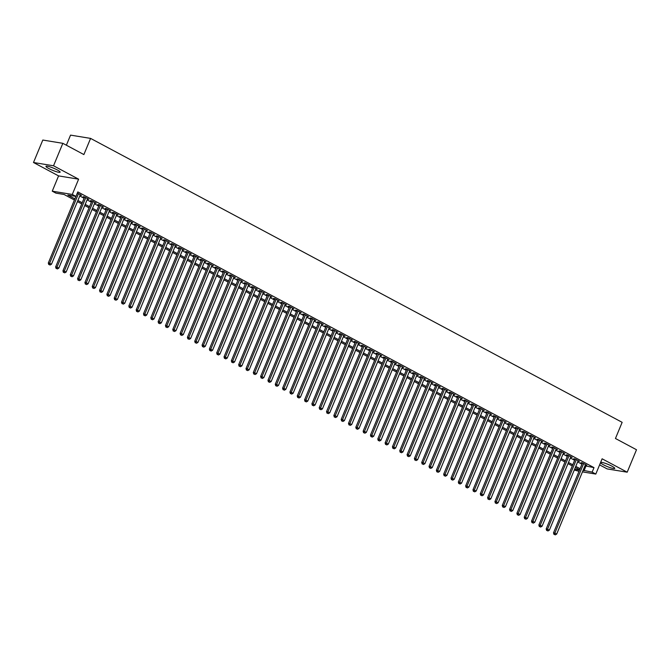 <?xml version="1.0" encoding="UTF-8"?>
<svg xmlns="http://www.w3.org/2000/svg" width="670" height="670" viewBox="0 0 670 670"><rect width="100%" height="100%" fill="white"/><g stroke="black" fill="none" stroke-linecap="round" stroke-linejoin="round"><path stroke-width="1" d="M48.809 168.538A7.671 1.164 -157.5 0 0 56.037 171.579A7.671 1.164 -157.5 0 0 60.124 172.165A7.671 1.164 -157.5 0 0 57.26 169.92A7.671 1.164 -157.5 0 0 50.041 166.88A7.671 1.164 -157.5 0 0 45.945 166.294A7.671 1.164 -157.5 0 0 48.809 168.538M600.571 462.543A7.671 1.164 -157.5 0 0 603.436 464.779A7.671 1.164 -157.5 0 0 610.655 467.819A7.671 1.164 -157.5 0 0 614.75 468.405A7.671 1.164 -157.5 0 0 611.886 466.161A7.671 1.164 -157.5 0 0 604.692 463.129A7.671 1.164 -157.5 0 0 600.58 462.526M74.412 200.003L64.035 194.459L55.912 193.127L52.252 191.176L72.285 194.451L75.945 196.402L67.829 195.079L74.889 198.848M58.575 175.9L78.616 179.175L53.533 165.783L62.838 143.321L42.805 140.047L33.5 162.508L58.575 175.9L52.252 191.176M66.372 145.214L70.551 135.122L90.584 138.397L622.145 422.326L615.454 438.49L636.5 449.738L627.195 472.191L602.121 458.799L595.798 474.067L582.448 471.889M599.6 464.88L607.162 468.916L627.195 472.191M578.997 471.328L574.282 470.005M53.533 165.783L33.5 162.508M80.115 195.104L81.573 195.38L77.318 193.102M87.443 199.015L88.892 199.292L84.495 196.938L83.147 196.72L84.428 197.407M94.763 202.926L96.212 203.203L91.824 200.849L90.467 200.632L91.748 201.318M102.083 206.837L103.532 207.114L99.143 204.76L97.787 204.543L99.068 205.229M109.403 210.749L110.86 211.017L106.463 208.672L105.115 208.454L106.396 209.141M116.731 214.66L118.18 214.928L113.783 212.583L112.434 212.365L113.716 213.052M124.051 218.571L125.499 218.839L121.111 216.494L119.754 216.276L121.036 216.963M131.37 222.482L132.819 222.75L128.431 220.405L127.074 220.187L128.355 220.874M138.69 226.393L140.147 226.661L135.75 224.316L134.394 224.098L135.675 224.777M146.018 230.304L147.467 230.572L143.07 228.227L141.722 228.009L143.003 228.688M153.338 234.215L154.787 234.483L150.398 232.138L149.042 231.921L150.323 232.599M160.658 238.126L162.107 238.394L157.718 236.049L156.361 235.832L157.643 236.51M167.977 242.037L169.435 242.305L165.038 239.96L163.681 239.743L164.962 240.421M175.305 245.94L176.754 246.217L172.358 243.872L171.009 243.654L172.291 244.332M182.625 249.851L184.074 250.128L179.686 247.783L178.329 247.565L179.61 248.243M189.945 253.763L191.394 254.039L187.005 251.694L185.649 251.468L186.93 252.154M197.265 257.674L198.722 257.95L194.325 255.605L192.968 255.379L194.25 256.066M204.593 261.585L206.042 261.861L201.645 259.516L200.297 259.29L201.578 259.977M211.913 265.496L213.362 265.772L208.973 263.427L207.616 263.201L208.898 263.888M219.232 269.407L220.681 269.683L216.293 267.338L214.936 267.112L216.217 267.799M226.552 273.318L228.009 273.595L223.613 271.25L222.256 271.023L223.537 271.71M233.88 277.229L235.329 277.506L230.932 275.161L229.584 274.934L230.865 275.621M241.2 281.14L242.649 281.417L238.26 279.072L236.904 278.846L238.185 279.532M248.52 285.052L249.969 285.328L245.58 282.983L244.223 282.757L245.505 283.444M255.84 288.963L257.297 289.239L252.9 286.894L251.543 286.668L252.825 287.355M263.168 292.874L264.616 293.15L260.22 290.797L258.871 290.579L260.153 291.266M270.487 296.785L271.936 297.061L267.548 294.708L266.191 294.49L267.472 295.177M277.807 300.696L279.256 300.972L274.868 298.619L273.511 298.401L274.792 299.088M285.127 304.607L286.584 304.884L282.187 302.53L280.831 302.312L282.112 302.999M292.447 308.518L293.904 308.786L289.507 306.441L288.159 306.224L289.44 306.91M299.775 312.429L301.224 312.697L296.827 310.352L295.478 310.135L296.76 310.821M307.095 316.341L308.543 316.609L304.155 314.264L302.798 314.046L304.079 314.733M314.414 320.252L315.872 320.52L311.475 318.175L310.118 317.957L311.399 318.635M321.734 324.163L323.191 324.431L318.794 322.086L317.446 321.868L318.727 322.546M329.062 328.074L330.511 328.342L326.114 325.997L324.766 325.779L326.047 326.458M336.382 331.985L337.831 332.253L333.442 329.908L332.085 329.69L333.367 330.369M343.702 335.896L345.151 336.164L340.762 333.819L339.405 333.601L340.687 334.28M351.021 339.807L352.479 340.075L348.082 337.73L346.733 337.512L348.015 338.191M358.349 343.71L359.798 343.986L355.401 341.641L354.053 341.424L355.334 342.102M365.669 347.621L367.118 347.897L362.73 345.553L361.373 345.326L362.654 346.013M372.989 351.532L374.438 351.809L370.049 349.464L368.693 349.238L369.974 349.924M380.309 355.443L381.766 355.72L377.369 353.375L376.021 353.149L377.302 353.835M387.637 359.354L389.086 359.631L384.689 357.286L383.341 357.06L384.622 357.747M394.957 363.266L396.406 363.542L392.017 361.197L390.66 360.971L391.942 361.658M402.276 367.177L403.725 367.453L399.337 365.108L397.98 364.882L399.261 365.569M409.596 371.088L411.053 371.364L406.656 369.019L405.308 368.793L406.581 369.48M416.924 374.999L418.373 375.275L413.976 372.93L412.628 372.704L413.909 373.391M424.244 378.91L425.693 379.187L421.304 376.841L419.948 376.615L421.229 377.302M431.564 382.821L433.013 383.098L428.624 380.753L427.267 380.526L428.549 381.213M438.883 386.732L440.341 387.009L435.944 384.664L434.587 384.438L435.869 385.124M446.212 390.644L447.661 390.92L443.264 388.567L441.915 388.349L443.197 389.036M453.531 394.555L454.98 394.831L450.592 392.478L449.235 392.26L450.516 392.947M460.851 398.466L462.3 398.742L457.911 396.389L456.555 396.171L457.836 396.858M468.171 402.377L469.628 402.653L465.231 400.3L463.875 400.082L465.156 400.769M475.499 406.288L476.948 406.556L472.551 404.211L471.203 403.993L472.484 404.68M482.819 410.199L484.268 410.467L479.879 408.122L478.522 407.904L479.804 408.591M490.139 414.11L491.587 414.378L487.199 412.033L485.842 411.816L487.123 412.502M497.458 418.021L498.916 418.289L494.519 415.944L493.162 415.727L494.443 416.405M504.786 421.933L506.235 422.201L501.838 419.856L500.49 419.638L501.771 420.316M512.106 425.844L513.555 426.112L509.167 423.767L507.81 423.549L509.091 424.227M519.426 429.755L520.875 430.023L516.486 427.678L515.13 427.46L516.411 428.138M526.746 433.666L528.203 433.934L523.806 431.589L522.449 431.371L523.731 432.05M534.074 437.577L535.523 437.845L531.126 435.5L529.777 435.282L531.059 435.961M541.394 441.48L542.842 441.756L538.454 439.411L537.097 439.193L538.379 439.872M548.713 445.391L550.162 445.667L545.774 443.322L544.417 443.096L545.698 443.783M556.033 449.302L557.49 449.578L553.093 447.233L551.737 447.007L553.018 447.694M563.353 453.213L564.81 453.49L560.413 451.144L559.065 450.918L560.346 451.605M570.681 457.124L572.13 457.401L567.733 455.056L566.385 454.83L567.666 455.516M578.001 461.035L579.45 461.312L575.061 458.967L573.704 458.741L574.986 459.427M584.969 465.809L593.997 467.627L77.812 191.913L75.945 196.402M79.763 195.967L84.068 198.27M87.083 199.878L91.388 202.181M94.403 203.789L98.716 206.092M101.723 207.7L106.036 210.003M109.051 211.611L113.356 213.914M116.371 215.522L120.675 217.825M123.69 219.433L128.004 221.737M131.01 223.345L135.323 225.639M138.338 227.256L142.643 229.55M145.658 231.167L149.963 233.462M152.978 235.078L157.291 237.373M160.298 238.989L164.611 241.284M167.626 242.9L171.93 245.195M174.945 246.811L179.25 249.106M182.265 250.714L186.578 253.017M189.585 254.625L193.898 256.928M196.913 258.536L201.218 260.839M204.233 262.447L208.537 264.75M211.553 266.359L215.857 268.662M218.872 270.27L223.185 272.573M226.2 274.181L230.505 276.484M233.52 278.092L237.825 280.395M240.84 282.003L245.145 284.306M248.16 285.914L252.473 288.217M255.488 289.825L259.793 292.128M262.808 293.736L267.112 296.04M270.127 297.647L274.432 299.951M277.447 301.559L281.76 303.862M284.775 305.47L289.08 307.773M292.095 309.381L296.4 311.684M299.415 313.292L303.719 315.595M306.734 317.203L311.048 319.506M314.062 321.114L318.367 323.409M321.382 325.025L325.687 327.32M328.702 328.937L333.007 331.231M336.022 332.848L340.335 335.142M343.35 336.759L347.655 339.053M350.67 340.67L354.974 342.965M357.989 344.581L362.294 346.876M365.309 348.484L369.622 350.787M372.629 352.395L376.942 354.698M379.957 356.306L384.262 358.609M387.277 360.217L391.582 362.52M394.597 364.128L398.91 366.431M401.916 368.039L406.229 370.342M409.244 371.951L413.549 374.254M416.564 375.862L420.869 378.165M423.884 379.773L428.197 382.076M431.204 383.684L435.517 385.987M438.532 387.595L442.837 389.898M445.852 391.506L450.156 393.809M453.171 395.417L457.484 397.72M460.491 399.328L464.804 401.632M467.819 403.24L472.124 405.543M475.139 407.151L479.444 409.454M482.459 411.062L486.763 413.365M489.778 414.973L494.092 417.276M497.106 418.884L501.411 421.179M504.426 422.795L508.731 425.09M511.746 426.706L516.051 429.001M519.066 430.617L523.379 432.912M526.394 434.529L530.699 436.823M533.714 438.44L538.018 440.734M541.033 442.351L545.338 444.645M548.353 446.254L552.666 448.557M555.681 450.165L559.986 452.468M563.001 454.076L567.306 456.379M570.321 457.987L574.625 460.29M577.641 461.898L581.954 464.201M585.32 464.946L586.778 465.223L582.381 462.878L581.024 462.652L582.305 463.339M78.616 179.175L72.285 194.451M593.997 467.627L592.138 472.116L595.798 474.067M62.838 143.321L83.884 154.569L90.584 138.397M579.617 469.846L575.304 467.543M572.289 465.935L567.984 463.632M564.969 462.024L560.664 459.72M557.649 458.113L553.345 455.809M550.33 454.201L546.017 451.898M543.002 450.29L538.697 447.987M535.682 446.379L531.377 444.076M528.362 442.468L524.057 440.165M521.042 438.557L516.729 436.254M513.714 434.646L509.409 432.343M506.394 430.735L502.09 428.432M499.075 426.824L494.77 424.52M491.755 422.912L487.442 420.609M484.427 419.001L480.122 416.707M477.107 415.09L472.802 412.795M469.787 411.179L465.482 408.884M462.468 407.268L458.154 404.973M455.139 403.357L450.835 401.062M447.82 399.446L443.515 397.151M440.5 395.534L436.195 393.24M433.18 391.632L428.867 389.329M425.852 387.721L421.547 385.418M418.532 383.81L414.228 381.506M411.213 379.898L406.908 377.595M403.893 375.987L399.58 373.684M396.573 372.076L392.26 369.773M389.245 368.165L384.94 365.862M381.925 364.254L377.62 361.951M374.605 360.343L370.292 358.04M367.286 356.432L362.972 354.128M359.958 352.521L355.653 350.217M352.638 348.609L348.333 346.306M345.318 344.698L341.005 342.395M337.998 340.787L333.685 338.484M330.67 336.876L326.365 334.573M323.35 332.965L319.046 330.662M316.031 329.054L311.717 326.751M308.711 325.143L304.398 322.84M301.383 321.231L297.078 318.937M294.063 317.32L289.758 315.026M286.743 313.409L282.439 311.115M279.423 309.498L275.11 307.203M272.095 305.587L267.791 303.292M264.776 301.676L260.471 299.381M257.456 297.773L253.151 295.47M250.136 293.862L245.823 291.559M242.808 289.951L238.503 287.648M235.488 286.04L231.184 283.737M228.168 282.129L223.864 279.826M220.849 278.217L216.536 275.914M213.521 274.306L209.216 272.003M206.201 270.395L201.896 268.092M198.881 266.484L194.576 264.181M191.561 262.573L187.248 260.27M184.233 258.662L179.929 256.359M176.913 254.751L172.609 252.448M169.594 250.84L165.289 248.536M162.274 246.928L157.961 244.625M154.946 243.017L150.641 240.714M147.626 239.106L143.321 236.803M140.306 235.195L136.002 232.892M132.987 231.284L128.673 228.981M125.667 227.373L121.354 225.07M118.339 223.462L114.034 221.167M111.019 219.551L106.714 217.256M103.699 215.64L99.386 213.345M96.38 211.728L92.066 209.434M89.051 207.817L84.747 205.523M81.732 203.906L77.427 201.611M574.6 469.251L579.525 470.055M583.101 470.306L592.138 472.116M77.904 200.456L82.209 202.759M85.224 204.367L89.529 206.67M92.544 208.278L96.849 210.581M99.864 212.189L104.177 214.492M107.192 216.1L111.496 218.403M114.511 220.011L118.816 222.314M121.831 223.922L126.136 226.226M129.151 227.834L133.464 230.137M136.479 231.745L140.784 234.048M143.799 235.656L148.103 237.959M151.119 239.567L155.423 241.87M158.438 243.478L162.751 245.781M165.766 247.389L170.071 249.692M173.086 251.3L177.391 253.603M180.406 255.211L184.711 257.514M187.726 259.123L192.039 261.417M195.045 263.034L199.358 265.328M202.374 266.945L206.678 269.24M209.693 270.856L213.998 273.151M217.013 274.767L221.326 277.062M224.333 278.678L228.646 280.973M231.661 282.589L235.966 284.884M238.981 286.492L243.285 288.795M246.3 290.403L250.614 292.706M253.62 294.314L257.933 296.617M260.948 298.225L265.253 300.529M268.268 302.137L272.573 304.44M275.588 306.048L279.901 308.351M282.908 309.959L287.221 312.262M290.236 313.87L294.54 316.173M297.555 317.781L301.86 320.084M304.875 321.692L309.188 323.995M312.195 325.603L316.508 327.906M319.523 329.514L323.828 331.817M326.843 333.425L331.147 335.729M334.163 337.337L338.467 339.64M341.482 341.248L345.795 343.551M348.81 345.159L353.115 347.462M356.13 349.07L360.435 351.373M363.45 352.981L367.755 355.284M370.77 356.892L375.083 359.187M378.098 360.803L382.403 363.098M385.418 364.715L389.722 367.009M392.737 368.626L397.042 370.92M400.057 372.537L404.37 374.832M407.385 376.448L411.69 378.743M414.705 380.359L419.01 382.654M422.025 384.262L426.329 386.565M429.344 388.173L433.657 390.476M436.673 392.084L440.977 394.387M443.992 395.995L448.297 398.298M451.312 399.906L455.617 402.209M458.632 403.817L462.945 406.121M465.952 407.728L470.265 410.032M473.28 411.64L477.584 413.943M480.599 415.551L484.904 417.854M487.919 419.462L492.232 421.765M495.239 423.373L499.552 425.676M502.567 427.284L506.872 429.587M509.887 431.195L514.192 433.498M517.207 435.106L521.52 437.409M524.526 439.018L528.839 441.321M531.854 442.929L536.159 445.232M539.174 446.84L543.479 449.143M546.494 450.751L550.807 453.054M553.814 454.662L558.127 456.957M561.142 458.573L565.447 460.868M568.462 462.484L572.766 464.779M575.781 466.395L580.094 468.69M585.873 466.295L584.014 470.784M578.269 460.675L578.101 461.094M570.949 456.764L570.773 457.183M395.225 362.906L395.057 363.324M387.905 358.994L387.729 359.413M212.181 265.136L212.005 265.555M204.861 261.225L204.685 261.643M582.481 462.928L553.504 532.868L554.861 533.094L583.662 463.556M554.517 534.484L555.254 534.878L554.517 534.484L554.861 533.094L556.695 534.065L585.496 464.536M553.504 532.868L553.981 534.4M555.254 534.878L556.695 534.065M575.153 459.017L546.184 528.957L547.541 529.183L576.342 459.645M547.197 530.573L547.934 530.967L547.197 530.573L547.541 529.183L549.367 530.154L578.168 460.625M546.184 528.957L546.661 530.489M547.934 530.967L549.367 530.154M567.833 455.106L538.864 525.045L540.221 525.272L569.014 455.742M539.878 526.662L540.606 527.056L539.878 526.662L540.221 525.272L542.047 526.243L570.848 456.714M538.864 525.045L539.333 526.578M540.606 527.056L542.047 526.243M560.514 451.195L531.544 521.134L532.893 521.361L561.694 451.831M532.558 522.751L533.287 523.144L532.558 522.751L532.893 521.361L534.727 522.332L563.529 452.803M531.544 521.134L532.014 522.667M533.287 523.144L534.727 522.332M553.194 447.284L524.225 517.223L525.573 517.449L554.375 447.92M525.23 518.84L525.967 519.233L525.23 518.84L525.573 517.449L527.407 518.421L556.209 448.892M524.225 517.223L524.694 518.756M525.967 519.233L527.407 518.421M545.866 443.373L516.897 513.312L518.253 513.538L547.055 444.009M517.91 514.928L518.647 515.322L517.91 514.928L518.253 513.538L520.079 514.51L548.881 444.981M516.897 513.312L517.374 514.845M518.647 515.322L520.079 514.51M538.546 439.461L509.577 509.401L510.934 509.627L539.735 440.098M510.59 511.017L511.319 511.411L510.59 511.017L510.934 509.627L512.759 510.607L541.561 441.069M509.577 509.401L510.046 510.934M511.319 511.411L512.759 510.607M531.226 435.55L502.257 505.49L503.606 505.716L532.407 436.187M503.27 507.106L503.999 507.5L503.27 507.106L503.606 505.716L505.44 506.696L534.241 437.158M502.257 505.49L502.726 507.022M503.999 507.5L505.44 506.696M523.906 431.639L494.937 501.579L496.286 501.805L525.087 432.276M495.942 503.195L496.679 503.589L495.942 503.195L496.286 501.805L498.12 502.785L526.922 433.247M494.937 501.579L495.406 503.111M496.679 503.589L498.12 502.785M516.578 427.728L487.609 497.668L488.966 497.894L517.768 428.365M488.623 499.284L489.36 499.678L488.623 499.284L488.966 497.894L490.792 498.874L519.593 429.344M487.609 497.668L488.087 499.2M489.36 499.678L490.792 498.874M509.259 423.817L480.29 493.765L481.646 493.983L510.448 424.453M481.303 495.373L482.031 495.767L481.303 495.373L481.646 493.983L483.472 494.963L512.274 425.433M480.29 493.765L480.758 495.289M482.031 495.767L483.472 494.963M501.939 419.906L472.97 489.854L474.318 490.072L503.12 420.542M473.983 491.47L474.712 491.855L473.983 491.47L474.318 490.072L476.152 491.051L504.954 421.522M472.97 489.854L473.439 491.378M474.712 491.855L476.152 491.051M494.619 415.995L465.65 485.943L466.998 486.16L495.8 416.631M466.663 487.559L467.392 487.944L466.663 487.559L466.998 486.16L468.832 487.14L497.634 417.611M465.65 485.943L466.119 487.467M467.392 487.944L468.832 487.14M487.291 412.084L458.322 482.031L459.679 482.249L488.48 412.72M459.335 483.648L460.072 484.033L459.335 483.648L459.679 482.249L461.513 483.229L490.306 413.7M458.322 482.031L458.799 483.556M460.072 484.033L461.513 483.229M479.971 408.181L451.002 478.12L452.359 478.338L481.161 408.809M452.016 479.737L452.744 480.122L452.016 479.737L452.359 478.338L454.185 479.318L482.986 409.789M451.002 478.12L451.471 479.645M452.744 480.122L454.185 479.318M472.651 404.27L443.682 474.209L445.031 474.427L473.832 404.898M444.696 475.826L445.424 476.211L444.696 475.826L445.031 474.427L446.865 475.407L475.667 405.878M443.682 474.209L444.151 475.733M445.424 476.211L446.865 475.407M465.332 400.359L436.363 470.298L437.711 470.516L466.513 400.987M437.376 471.915L438.105 472.3L437.376 471.915L437.711 470.516L439.545 471.496L468.347 401.966M436.363 470.298L436.832 471.822M438.105 472.3L439.545 471.496M458.012 396.447L429.034 466.387L430.391 466.605L459.193 397.076M430.048 468.003L430.785 468.389L430.048 468.003L430.391 466.605L432.225 467.585L461.019 398.055M429.034 466.387L429.512 467.911M430.785 468.389L432.225 467.585M450.684 392.536L421.715 462.476L423.072 462.694L451.873 393.164M422.728 464.092L423.457 464.486L422.728 464.092L423.072 462.694L424.897 463.673L453.699 394.144M421.715 462.476L422.184 464M423.457 464.486L424.897 463.673M443.364 388.625L414.395 458.565L415.752 458.782L444.545 389.253M415.408 460.181L416.137 460.575L415.408 460.181L415.752 458.782L417.578 459.762L446.379 390.233M414.395 458.565L414.864 460.089M416.137 460.575L417.578 459.762M436.044 384.714L407.075 454.654L408.424 454.871L437.225 385.342M408.089 456.27L408.817 456.664L408.089 456.27L408.424 454.871L410.258 455.851L439.059 386.322M407.075 454.654L407.544 456.178M408.817 456.664L410.258 455.851M428.725 380.803L399.747 450.743L401.104 450.96L429.906 381.431M400.76 452.359L401.498 452.753L400.76 452.359L401.104 450.96L402.938 451.94L431.731 382.411M399.747 450.743L400.225 452.267M401.498 452.753L402.938 451.94M421.397 376.892L392.427 446.831L393.784 447.049L422.586 377.52M393.441 448.448L394.178 448.841L393.441 448.448L393.784 447.049L395.61 448.029L424.411 378.5M392.427 446.831L392.896 448.356M394.178 448.841L395.61 448.029M414.077 372.981L385.108 442.92L386.464 443.138L415.258 373.609M386.121 444.537L386.85 444.93L386.121 444.537L386.464 443.138L388.29 444.118L417.092 374.589M385.108 442.92L385.577 444.444M386.85 444.93L388.29 444.118M406.757 369.07L377.788 439.009L379.136 439.235L407.938 369.698M378.801 440.625L379.53 441.019L378.801 440.625L379.136 439.235L380.97 440.207L409.772 370.678M377.788 439.009L378.257 440.533M379.53 441.019L380.97 440.207M399.437 365.158L370.46 435.098L371.817 435.324L400.618 365.786M371.473 436.714L372.21 437.108L371.473 436.714L371.817 435.324L373.651 436.296L402.444 366.766M370.46 435.098L370.937 436.631M372.21 437.108L373.651 436.296M392.109 361.247L363.14 431.187L364.497 431.413L393.298 361.875M364.153 432.803L364.89 433.197L364.153 432.803L364.497 431.413L366.322 432.385L395.124 362.855M363.14 431.187L363.609 432.719M364.89 433.197L366.322 432.385M384.789 357.336L355.82 427.276L357.177 427.502L385.97 357.973M356.834 428.892L357.562 429.286L356.834 428.892L357.177 427.502L359.003 428.473L387.804 358.944M355.82 427.276L356.289 428.808M357.562 429.286L359.003 428.473M377.47 353.425L348.5 423.365L349.849 423.591L378.651 354.062M349.514 424.981L350.243 425.375L349.514 424.981L349.849 423.591L351.683 424.562L380.485 355.033M348.5 423.365L348.97 424.897M350.243 425.375L351.683 424.562M370.15 349.514L341.172 419.453L342.529 419.68L371.331 350.15M342.186 421.07L342.923 421.464L342.186 421.07L342.529 419.68L344.363 420.651L373.156 351.122M341.172 419.453L341.65 420.986M342.923 421.464L344.363 420.651M362.822 345.603L333.853 415.542L335.209 415.769L364.011 346.239M334.866 417.159L335.603 417.552L334.866 417.159L335.209 415.769L337.035 416.74L365.837 347.211M333.853 415.542L334.322 417.075M335.603 417.552L337.035 416.74M355.502 341.692L326.533 411.631L327.89 411.857L356.683 342.328M327.546 413.248L328.275 413.641L327.546 413.248L327.89 411.857L329.715 412.837L358.517 343.3M326.533 411.631L327.002 413.164M328.275 413.641L329.715 412.837M348.182 337.781L319.213 407.72L320.562 407.946L349.363 338.417M320.227 409.337L320.955 409.73L320.227 409.337L320.562 407.946L322.396 408.926L351.197 339.389M319.213 407.72L319.682 409.253M320.955 409.73L322.396 408.926M340.863 333.869L311.885 403.809L313.242 404.035L342.043 334.506M312.898 405.425L313.635 405.819L312.898 405.425L313.242 404.035L315.076 405.015L343.878 335.477M311.885 403.809L312.362 405.342M313.635 405.819L315.076 405.015M333.534 329.958L304.565 399.898L305.922 400.124L334.724 330.595M305.579 401.514L306.316 401.908L305.579 401.514L305.922 400.124L307.748 401.104L336.549 331.575M304.565 399.898L305.043 401.43M306.316 401.908L307.748 401.104M326.215 326.047L297.246 395.995L298.602 396.213L327.396 326.684M298.259 397.603L298.988 397.997L298.259 397.603L298.602 396.213L300.428 397.193L329.23 327.663M297.246 395.995L297.715 397.519M298.988 397.997L300.428 397.193M318.895 322.136L289.926 392.084L291.274 392.302L320.076 322.772M290.939 393.7L291.668 394.086L290.939 393.7L291.274 392.302L293.108 393.282L321.91 323.752M289.926 392.084L290.395 393.608M291.668 394.086L293.108 393.282M311.575 318.225L282.598 388.173L283.954 388.391L312.756 318.861M283.611 389.789L284.348 390.175L283.611 389.789L283.954 388.391L285.788 389.371L314.59 319.841M282.598 388.173L283.075 389.697M284.348 390.175L285.788 389.371M304.247 314.314L275.278 384.262L276.635 384.479L305.436 314.95M276.291 385.878L277.028 386.263L276.291 385.878L276.635 384.479L278.46 385.459L307.262 315.93M275.278 384.262L275.755 385.786M277.028 386.263L278.46 385.459M296.927 310.411L267.958 380.351L269.315 380.568L298.108 311.039M268.972 381.967L269.7 382.352L268.972 381.967L269.315 380.568L271.141 381.548L299.942 312.019M267.958 380.351L268.427 381.875M269.7 382.352L271.141 381.548M289.608 306.5L260.638 376.44L261.987 376.657L290.788 307.128M261.652 378.056L262.38 378.441L261.652 378.056L261.987 376.657L263.821 377.637L292.623 308.108M260.638 376.44L261.107 377.964M262.38 378.441L263.821 377.637M282.288 302.589L253.319 372.528L254.667 372.746L283.469 303.217M254.324 374.145L255.061 374.53L254.324 374.145L254.667 372.746L256.501 373.726L285.303 304.197M253.319 372.528L253.788 374.053M255.061 374.53L256.501 373.726M274.96 298.678L245.991 368.617L247.347 368.835L276.149 299.306M247.004 370.234L247.741 370.619L247.004 370.234L247.347 368.835L249.173 369.815L277.975 300.286M245.991 368.617L246.468 370.142M247.741 370.619L249.173 369.815M267.64 294.767L238.671 364.706L240.028 364.924L268.829 295.395M239.684 366.322L240.413 366.716L239.684 366.322L240.028 364.924L241.853 365.904L270.655 296.375M238.671 364.706L239.14 366.23M240.413 366.716L241.853 365.904M260.32 290.855L231.351 360.795L232.699 361.013L261.501 291.484M232.364 362.411L233.093 362.805L232.364 362.411L232.699 361.013L234.534 361.993L263.335 292.463M231.351 360.795L231.82 362.319M233.093 362.805L234.534 361.993M253 286.944L224.031 356.884L225.38 357.102L254.181 287.572M225.036 358.5L225.773 358.894L225.036 358.5L225.38 357.102L227.214 358.082L256.015 288.552M224.031 356.884L224.5 358.408M225.773 358.894L227.214 358.082M245.672 283.033L216.703 352.973L218.06 353.191L246.862 283.661M217.716 354.589L218.453 354.983L217.716 354.589L218.06 353.191L219.886 354.17L248.687 284.641M216.703 352.973L217.18 354.497M218.453 354.983L219.886 354.17M238.353 279.122L209.383 349.062L210.74 349.279L239.542 279.75M210.397 350.678L211.125 351.072L210.397 350.678L210.74 349.279L212.566 350.259L241.368 280.73M209.383 349.062L209.852 350.586M211.125 351.072L212.566 350.259M231.033 275.211L202.064 345.151L203.412 345.368L232.214 275.839M203.077 346.767L203.806 347.161L203.077 346.767L203.412 345.368L205.246 346.348L234.048 276.819M202.064 345.151L202.533 346.675M203.806 347.161L205.246 346.348M223.713 271.3L194.744 341.239L196.092 341.466L224.894 271.928M195.757 342.856L196.486 343.249L195.757 342.856L196.092 341.466L197.926 342.437L226.728 272.908M194.744 341.239L195.213 342.764M196.486 343.249L197.926 342.437M216.385 267.389L187.416 337.328L188.773 337.554L217.574 268.017M188.429 338.945L189.166 339.338L188.429 338.945L188.773 337.554L190.607 338.526L219.4 268.997M187.416 337.328L187.893 338.861M189.166 339.338L190.607 338.526M209.065 263.478L180.096 333.417L181.453 333.643L210.254 264.106M181.109 335.034L181.838 335.427L181.109 335.034L181.453 333.643L183.279 334.615L212.08 265.085M180.096 333.417L180.565 334.95M181.838 335.427L183.279 334.615M201.745 259.566L172.776 329.506L174.125 329.732L202.926 260.203M173.79 331.122L174.518 331.516L173.79 331.122L174.125 329.732L175.959 330.704L204.76 261.174M172.776 329.506L173.245 331.039M174.518 331.516L175.959 330.704M194.426 255.655L165.457 325.595L166.805 325.821L195.607 256.292M166.47 327.211L167.198 327.605L166.47 327.211L166.805 325.821L168.639 326.793L197.441 257.263M165.457 325.595L165.925 327.128M167.198 327.605L168.639 326.793M187.106 251.744L158.128 321.684L159.485 321.91L188.287 252.381M159.142 323.3L159.879 323.694L159.142 323.3L159.485 321.91L161.319 322.881L190.113 253.352M158.128 321.684L158.606 323.216M159.879 323.694L161.319 322.881M179.778 247.833L150.809 317.773L152.165 317.999L180.967 248.47M151.822 319.389L152.551 319.783L151.822 319.389L152.165 317.999L153.991 318.97L182.793 249.441M150.809 317.773L151.278 319.305M152.551 319.783L153.991 318.97M172.458 243.922L143.489 313.861L144.837 314.088L173.639 244.558M144.502 315.478L145.231 315.872L144.502 315.478L144.837 314.088L146.671 315.067L175.473 245.53M143.489 313.861L143.958 315.394M145.231 315.872L146.671 315.067M165.138 240.011L136.169 309.95L137.517 310.177L166.319 240.647M137.183 311.567L137.911 311.96L137.183 311.567L137.517 310.177L139.352 311.156L168.153 241.619M136.169 309.95L136.638 311.483M137.911 311.96L139.352 311.156M157.819 236.1L128.841 306.039L130.198 306.265L158.999 236.736M129.854 307.656L130.591 308.049L129.854 307.656L130.198 306.265L132.032 307.245L160.825 237.716M128.841 306.039L129.318 307.572M130.591 308.049L132.032 307.245M150.49 232.189L121.521 302.128L122.878 302.354L151.68 232.825M122.535 303.745L123.272 304.138L122.535 303.745L122.878 302.354L124.704 303.334L153.505 233.805M121.521 302.128L121.99 303.661M123.272 304.138L124.704 303.334M143.171 228.277L114.202 298.225L115.558 298.443L144.352 228.914M115.215 299.833L115.944 300.227L115.215 299.833L115.558 298.443L117.384 299.423L146.186 229.894M114.202 298.225L114.67 299.75M115.944 300.227L117.384 299.423M135.851 224.366L106.882 294.314L108.23 294.532L137.032 225.003M107.895 295.931L108.624 296.316L107.895 295.931L108.23 294.532L110.064 295.512L138.866 225.983M106.882 294.314L107.351 295.839M108.624 296.316L110.064 295.512M128.531 220.455L99.554 290.403L100.91 290.621L129.712 221.092M100.567 292.019L101.304 292.405L100.567 292.019L100.91 290.621L102.745 291.601L131.538 222.072M99.554 290.403L100.031 291.927M101.304 292.405L102.745 291.601M121.203 216.544L92.234 286.492L93.591 286.71L122.392 217.18M93.247 288.108L93.984 288.494L93.247 288.108L93.591 286.71L95.416 287.69L124.218 218.16M92.234 286.492L92.703 288.016M93.984 288.494L95.416 287.69M113.883 212.641L84.914 282.581L86.271 282.799L115.064 213.269M85.927 284.197L86.656 284.583L85.927 284.197L86.271 282.799L88.097 283.779L116.898 214.249M84.914 282.581L85.383 284.105M86.656 284.583L88.097 283.779M106.564 208.73L77.594 278.67L78.943 278.887L107.744 209.358M78.608 280.286L79.336 280.671L78.608 280.286L78.943 278.887L80.777 279.867L109.579 210.338M77.594 278.67L78.063 280.194M79.336 280.671L80.777 279.867M99.244 204.819L70.266 274.759L71.623 274.976L100.425 205.447M71.28 276.375L72.017 276.76L71.28 276.375L71.623 274.976L73.457 275.956L102.25 206.427M70.266 274.759L70.744 276.283M72.017 276.76L73.457 275.956M91.916 200.908L62.947 270.847L64.303 271.065L93.105 201.536M63.96 272.464L64.697 272.849L63.96 272.464L64.303 271.065L66.129 272.045L94.931 202.516M62.947 270.847L63.416 272.372M64.697 272.849L66.129 272.045M84.596 196.997L55.627 266.936L56.984 267.154L85.777 197.625M56.64 268.553L57.369 268.946L56.64 268.553L56.984 267.154L58.809 268.134L87.611 198.605M55.627 266.936L56.096 268.461M57.369 268.946L58.809 268.134M75.903 196.394L48.307 263.025L49.655 263.243L78.457 193.714M49.32 264.642L50.049 265.035L49.32 264.642L49.655 263.243L51.489 264.223L80.291 194.694M48.307 263.025L48.776 264.55M50.049 265.035L51.489 264.223"/></g></svg>
